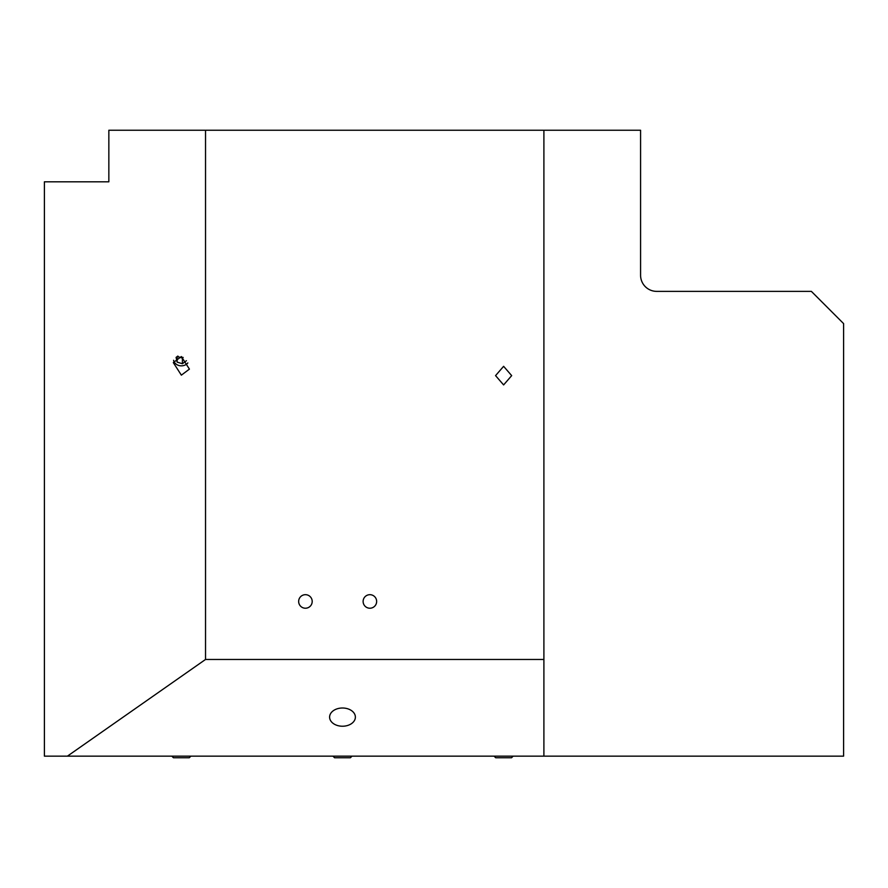 <?xml version="1.0" encoding="UTF-8"?>
<svg xmlns="http://www.w3.org/2000/svg" width="888" height="888" viewBox="0 0 888 888"><rect width="100%" height="100%" fill="white"/><g stroke="black" fill="none" stroke-linecap="round" stroke-linejoin="round"><path stroke-width="1.33" d="M376.645 601.454A6.771 6.771 0 0 0 369.885 594.683A6.771 6.771 0 0 0 363.114 601.454A6.771 6.771 0 0 0 369.885 608.225A6.771 6.771 0 0 0 376.645 601.454M312.199 601.454A6.771 6.771 0 0 0 305.428 594.683A6.771 6.771 0 0 0 298.657 601.454A6.771 6.771 0 0 0 305.428 608.225A6.771 6.771 0 0 0 312.199 601.454M503.618 366.322L495.56 375.624L503.618 384.926L511.677 375.624L503.618 366.322M181.363 356.554L173.304 362.604L181.363 375.158L189.422 369.119L181.363 356.554M342.491 708.002A12.887 9.113 180 0 0 329.603 717.115A12.887 9.113 180 0 0 342.491 726.229A12.887 9.113 180 0 0 355.378 717.115A12.887 9.113 180 0 0 342.491 708.002M843.6 323.609L843.6 756.143L543.9 756.143L543.9 130.247L640.581 130.247L640.581 275.269A16.117 16.117 0 0 0 656.687 291.375L811.377 291.375L843.6 323.609M543.9 756.143L44.4 756.143L44.4 181.807L108.847 181.807L108.847 130.247L205.528 130.247L205.528 659.462L543.9 659.462M543.9 130.247L205.528 130.247M67.421 756.143L205.528 659.462M182.85 357.32A4.829 4.185 0 0 1 179.776 357.287A4.829 4.185 0 0 1 177.767 356.132M187.834 362.937A7.925 6.86 0 0 1 179.698 365.69A7.925 6.86 0 0 1 173.582 360.284M177.855 356.066L176.09 357.387L177.134 362.138L182.406 363.725L186.447 360.706M183.161 357.52L182.406 358.086L182.406 363.725M177.134 362.138L177.134 356.61M182.406 358.086L177.234 356.532M171.828 756.143L173.438 757.753L189.277 757.753L190.898 756.143M332.956 756.143L334.565 757.753L350.416 757.753L352.025 756.143M494.083 756.143L495.693 757.753L511.544 757.753L513.153 756.143"/></g></svg>
